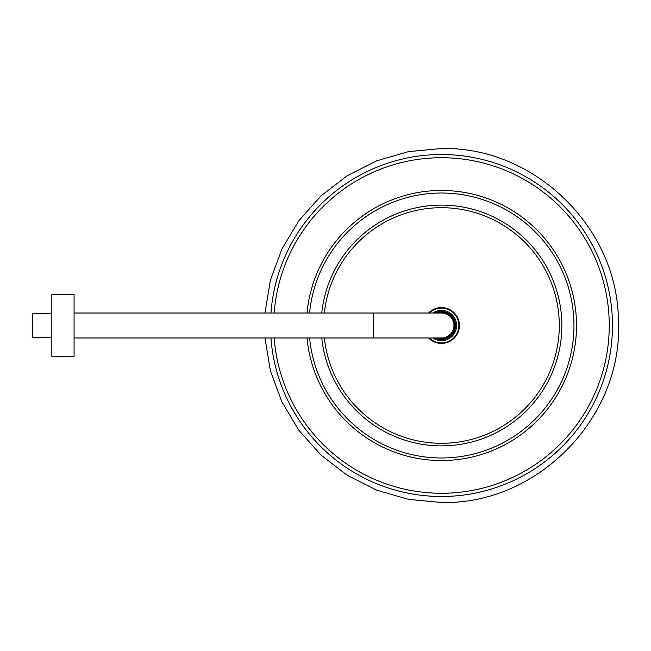 <?xml version="1.0" encoding="UTF-8"?>
<svg xmlns="http://www.w3.org/2000/svg" width="651" height="651" viewBox="0 0 651 651"><rect width="100%" height="100%" fill="white"/><g stroke="black" fill="none" stroke-linecap="round" stroke-linejoin="round"><path stroke-width="0.98" d="M429.343 337.975A17.414 17.414 0 0 0 458.817 323.864A17.414 17.414 0 0 0 429.343 313.025M432.907 337.975A15.144 15.144 0 0 0 456.563 324.076A15.144 15.144 0 0 0 432.907 313.025M428.618 337.975A17.919 17.919 0 0 0 459.329 323.816A17.919 17.919 0 0 0 428.618 313.025M437.675 337.975A13.044 13.044 0 0 0 452.388 318.331A13.044 13.044 0 0 0 437.675 313.025M450.582 314.775L443.054 311.52L434.99 313.025A14.07 14.07 0 0 1 450.582 314.775C456.563 320.935 457.1 327.543 452.209 334.598A14.07 14.07 0 0 0 450.582 314.775M74.068 313.025L441.484 313.025A12.475 12.475 0 0 1 453.959 325.5A12.475 12.475 0 0 1 441.484 337.975L74.068 337.975M51.836 313.587L32.55 313.587L32.55 337.413L51.836 337.413M51.836 356.333L74.068 356.585L74.068 294.415L51.836 294.415L51.836 356.333M270.954 337.975A170.985 170.985 0 0 0 441.484 496.485A170.985 170.985 0 0 0 612.469 325.5A170.985 170.985 0 0 0 441.484 154.515A170.985 170.985 0 0 0 270.954 313.025M274.177 337.975A167.771 167.771 0 0 0 441.484 493.271A167.771 167.771 0 0 0 609.255 325.5A167.771 167.771 0 0 0 441.484 157.729A167.771 167.771 0 0 0 274.177 313.025M307.02 337.975A135.042 135.042 0 0 0 441.484 460.542A135.042 135.042 0 0 0 576.526 325.5A135.042 135.042 0 0 0 441.484 190.458A135.042 135.042 0 0 0 307.02 313.025M309.599 337.975A132.478 132.478 0 0 0 441.484 457.978A132.478 132.478 0 0 0 573.962 325.5A132.478 132.478 0 0 0 441.484 193.021A132.478 132.478 0 0 0 309.599 313.025M321.757 337.975A120.378 120.378 0 0 0 441.484 445.878A120.378 120.378 0 0 0 561.862 325.5A120.378 120.378 0 0 0 441.484 205.122A120.378 120.378 0 0 0 321.757 313.025M324.344 337.975A117.807 117.807 0 0 0 441.484 443.307A117.807 117.807 0 0 0 559.29 325.5A117.807 117.807 0 0 0 441.484 207.693A117.807 117.807 0 0 0 324.344 313.025M373.422 313.025L373.422 337.975M264.957 313.025L270.377 280.329L281.802 249.227L298.817 220.787L320.845 196.032L347.097 175.811L376.66 160.838L408.494 151.634L441.484 148.534C534.015 146.255 617.734 227.386 618.36 319.942C624.008 416.412 538.084 505.078 441.484 502.466L408.494 499.366L376.66 490.162L347.097 475.189L320.845 454.968L298.817 430.205L281.802 401.773L270.377 370.671L264.957 337.975M434.99 337.975A14.07 14.07 0 0 0 452.209 334.598"/></g></svg>
